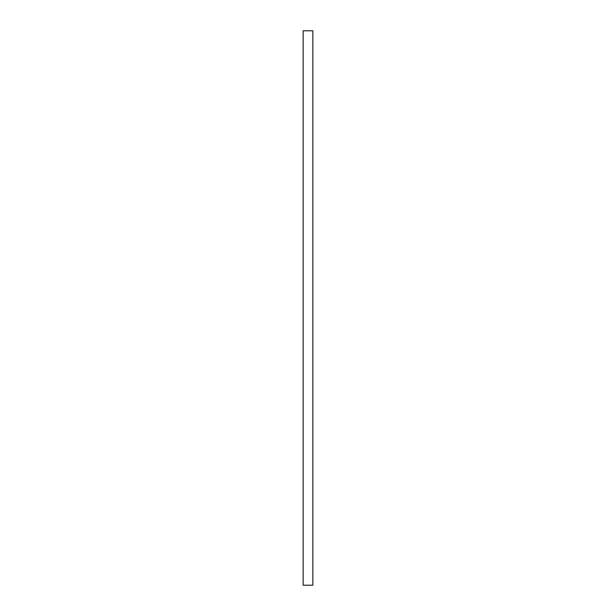 <?xml version="1.0" encoding="UTF-8"?>
<svg xmlns="http://www.w3.org/2000/svg" width="616" height="616" viewBox="0 0 616 616"><rect width="100%" height="100%" fill="white"/><g stroke="black" fill="none" stroke-linecap="round" stroke-linejoin="round"><path stroke-width="0.92" d="M312.851 30.8L312.851 585.2L303.149 585.2L303.149 30.8L312.851 30.8L303.149 30.8"/></g></svg>
